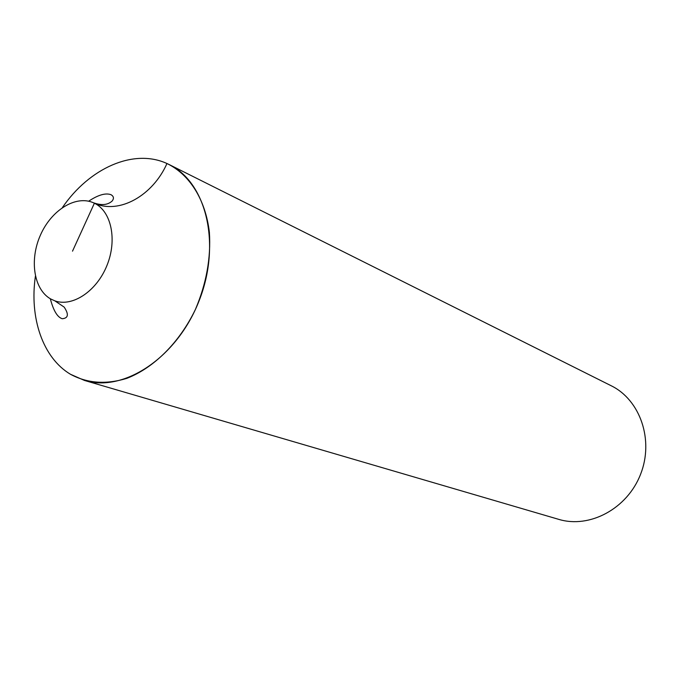 <?xml version="1.0" encoding="UTF-8"?>
<svg xmlns="http://www.w3.org/2000/svg" width="680" height="680" viewBox="0 0 680 680"><rect width="100%" height="100%" fill="white"/><g stroke="black" fill="none" stroke-linecap="round" stroke-linejoin="round"><path stroke-width="1.02" d="M70.448 374.263C42.755 357.774 29.291 317.789 35.411 276.207C29.291 317.789 42.755 357.774 70.448 374.263L84.498 380.451C123.888 392.734 177.072 357.45 199.053 300.9C221.459 244.511 206.524 182.461 169.311 164.636L166.957 163.514C133.578 148.172 89.343 168.121 62.39 207.57C89.343 168.121 133.578 148.172 166.957 163.514C189.524 174.377 205.521 199.554 209.381 232.254C211.03 257.933 206.363 283.688 195.381 309.51C179.545 342.431 153.901 367.897 126.794 378.361C106.046 384.719 87.269 383.358 70.448 374.263M84.498 380.451L558.663 519.341C589.594 528.76 627.207 508.776 640.526 474.402C654.177 440.147 640.229 399.908 611.167 385.738L169.311 164.636M50.32 298.75C53.405 310.59 57.384 317.245 62.237 318.725C68.332 318.214 68.978 314.339 64.166 307.105L54.85 300.849L50.711 298.979C33.77 289.51 29.299 259.955 40.434 235.11C51.34 210.145 75.692 194.871 93.406 202.75L94.392 203.209L72.513 251.167M54.85 300.849C72.462 307.267 96.636 291.236 106.922 265.548C117.419 239.955 111.358 211.25 94.392 203.209C119.34 214.702 152.915 195.415 166.957 163.514M88.655 201.203C98.124 194.913 105.57 192.737 110.984 194.692C113.798 196.341 114.172 198.466 112.115 201.059C107.669 205.071 101.43 205.632 93.406 202.75"/></g></svg>

